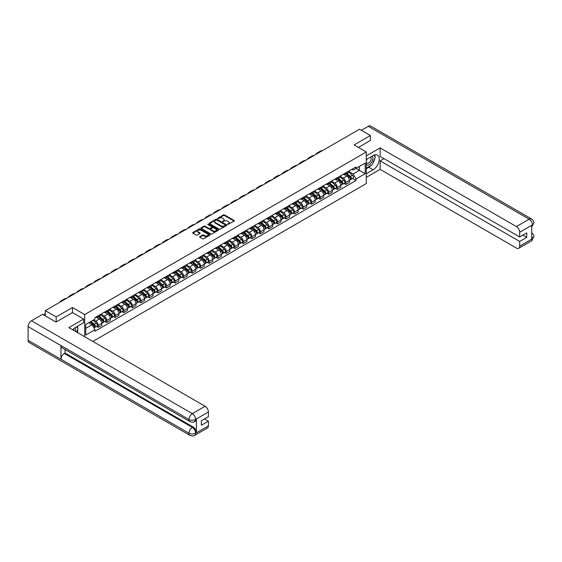 <?xml version="1.0" encoding="UTF-8"?>
<svg xmlns="http://www.w3.org/2000/svg" width="562" height="562" viewBox="0 0 562 562"><rect width="100%" height="100%" fill="white"/><g stroke="black" fill="none" stroke-linecap="round" stroke-linejoin="round"><path stroke-width="0.84" d="M227.694 224.428L234.15 221.133A0.759 0.436 0 0 0 234.15 220.515L224.484 214.93A0.759 0.436 0 0 0 223.409 214.93L217.698 218.225L217.698 218.66L219.194 218.232A2.431 1.405 0 0 1 222.629 218.232L223.437 218.702A2.431 1.405 0 0 1 224.147 219.693A2.431 1.405 0 0 1 223.437 220.683L222.7 221.547L224.189 221.119A2.431 1.405 0 0 1 227.624 221.119L228.432 221.583A2.431 1.405 0 0 1 229.141 222.573A2.431 1.405 0 0 1 228.432 223.571L227.694 224.428L227.694 223.992M199.826 236.581A0.759 0.436 0 0 0 199.826 237.199L202.538 238.766A0.759 0.436 0 0 0 203.613 238.766L209.949 235.106A0.759 0.436 0 0 0 209.949 234.487L200.283 228.903A0.759 0.436 0 0 0 199.208 228.903L192.871 232.563A0.759 0.436 0 0 0 192.871 233.181L196.145 235.071A0.759 0.436 0 0 0 197.22 235.071L199.932 233.504A0.759 0.436 0 0 0 199.932 232.886L198.309 231.951A2.03 1.173 0 0 1 197.712 231.123A2.03 1.173 0 0 1 198.969 230.034A2.03 1.173 0 0 1 201.182 230.287L207.547 233.968A2.03 1.173 0 0 1 208.144 234.797A2.03 1.173 0 0 1 206.886 235.878A2.03 1.173 0 0 1 204.673 235.626L203.613 235.014A0.759 0.436 0 0 0 202.538 235.014L199.826 236.581L199.826 237.199L202.538 235.647L202.538 235.014M84.686 314.558L72.484 307.512L56.172 316.926L45.283 310.638L359.504 129.225L370.393 135.512L354.088 144.926L366.291 151.972L84.686 314.558L84.686 336.736M219.243 229.12A0.759 0.436 0 0 0 220.318 229.12L226.655 225.46A0.759 0.436 0 0 0 226.655 224.842L216.988 219.257A0.759 0.436 0 0 0 215.913 219.257L209.577 222.917A0.759 0.436 0 0 0 209.577 223.535L219.243 229.12M207.933 224.54L218.295 230.287L211.965 233.94A0.759 0.436 0 0 1 210.891 233.94L201.224 228.362L203.936 226.802L203.936 226.17L201.224 227.736A0.759 0.436 0 0 0 201.224 228.362L201.224 227.736M203.936 226.802A0.759 0.436 0 0 1 205.011 226.802L205.011 226.17A0.759 0.436 0 0 0 203.936 226.17M205.011 226.17L208.931 228.439A0.759 0.436 0 0 0 210.005 228.439L211.804 227.399A0.759 0.436 0 0 0 211.804 226.781L207.722 224.421L208.474 223.985L218.302 229.661A0.759 0.436 0 0 1 218.302 230.28L218.302 229.661M92.835 341.443L366.291 183.57L366.291 151.972M56.172 316.926L56.172 321.984M45.283 310.638L45.283 315.886M370.393 140.57L370.393 135.512M345.771 172.829A3.562 2.058 60 0 1 345.033 174.424L348.644 172.337A3.562 2.058 -120 0 0 349.381 170.743M340.642 176.658L343.249 178.168A3.562 2.058 60 0 1 345.771 182.524L349.381 180.437A3.562 2.058 -120 0 0 346.866 176.082L344.281 174.585M349.381 180.437L349.381 182.369L345.771 184.455L344.035 183.451M345.033 174.424A3.562 2.058 60 0 1 343.277 174.262M345.771 182.524L345.771 184.455M337.235 177.754A3.562 2.058 60 0 1 336.498 179.355L340.108 177.269A3.562 2.058 -120 0 0 340.846 175.667M335.5 188.382L337.235 189.38L340.846 187.294L340.846 185.369A3.562 2.058 -120 0 0 338.324 181.006L335.739 179.517M336.498 179.355A3.562 2.058 60 0 1 334.741 179.194M332.107 181.589L334.713 183.093A3.562 2.058 60 0 1 337.235 187.455L337.235 189.38M328.693 182.685A3.562 2.058 60 0 1 327.955 184.28L331.573 182.193A3.562 2.058 -120 0 0 332.304 180.599M326.965 193.314L328.693 194.312L332.311 192.225L332.311 190.3A3.562 2.058 -120 0 0 329.789 185.938L327.203 184.448M327.955 184.28A3.562 2.058 60 0 1 326.206 184.118M323.572 186.514L326.178 188.024A3.562 2.058 60 0 1 328.693 192.387L328.693 194.312M320.157 187.61A3.562 2.058 60 0 1 319.42 189.211L323.031 187.125A3.562 2.058 -120 0 0 323.768 185.53M318.429 198.238L320.157 199.236L323.768 197.157L323.768 195.225A3.562 2.058 -120 0 0 321.253 190.869L318.668 189.373M319.42 189.211A3.562 2.058 60 0 1 317.671 189.05M315.036 191.445L317.642 192.949A3.562 2.058 60 0 1 320.157 197.311L320.157 199.236M311.622 192.541A3.562 2.058 60 0 1 310.884 194.136L314.495 192.056A3.562 2.058 -120 0 0 315.233 190.455M309.887 203.17L311.622 204.168L315.233 202.081L315.233 200.156A3.562 2.058 -120 0 0 312.718 195.794L310.133 194.304M310.884 194.136A3.562 2.058 60 0 1 309.135 193.981M306.494 196.377L309.107 197.88A3.562 2.058 60 0 1 311.622 202.243L311.622 204.168M303.087 197.473A3.562 2.058 60 0 1 302.349 199.067L305.96 196.981A3.562 2.058 -120 0 0 306.697 195.386M301.351 208.095L303.087 209.099L306.697 207.013L306.697 205.081A3.562 2.058 -120 0 0 304.183 200.725L301.597 199.229M302.349 199.067A3.562 2.058 60 0 1 300.593 198.906M297.958 201.301L300.565 202.812A3.562 2.058 60 0 1 303.087 207.167L303.087 209.099M294.551 202.397A3.562 2.058 60 0 1 293.814 203.999L297.424 201.913A3.562 2.058 -120 0 0 298.162 200.311M292.816 213.026L294.551 214.024L298.162 211.937L298.162 210.012A3.562 2.058 -120 0 0 295.64 205.65L293.055 204.161M293.814 203.999A3.562 2.058 60 0 1 292.057 203.837M289.423 206.233L292.029 207.736A3.562 2.058 60 0 1 294.551 212.099L294.551 214.024M286.009 207.329A3.562 2.058 60 0 1 285.271 208.923L288.889 206.837A3.562 2.058 -120 0 0 289.62 205.242M284.281 217.958L286.009 218.955L289.62 216.869L289.62 214.944A3.562 2.058 -120 0 0 287.105 210.581L284.52 209.092M285.271 208.923A3.562 2.058 60 0 1 283.522 208.762M280.888 211.157L283.494 212.668A3.562 2.058 60 0 1 286.009 217.023L286.009 218.955M277.473 212.253A3.562 2.058 60 0 1 276.736 213.855L280.347 211.769A3.562 2.058 -120 0 0 281.084 210.174M275.745 222.882L277.473 223.88L281.084 221.8L281.084 219.868A3.562 2.058 -120 0 0 278.569 215.513L275.984 214.017M276.736 213.855A3.562 2.058 60 0 1 274.987 213.693M272.345 216.089L274.959 217.592A3.562 2.058 60 0 1 277.473 221.955L277.473 223.88M268.938 217.185A3.562 2.058 60 0 1 268.2 218.78L271.811 216.7A3.562 2.058 -120 0 0 272.549 215.098M267.203 227.814L268.938 228.811L272.549 226.725L272.549 224.8A3.562 2.058 -120 0 0 270.034 220.437L267.449 218.948M268.2 218.78A3.562 2.058 60 0 1 266.444 218.625M263.81 221.021L266.423 222.524A3.562 2.058 60 0 1 268.938 226.886L268.938 228.811M260.403 222.116A3.562 2.058 60 0 1 259.665 223.711L263.276 221.625A3.562 2.058 -120 0 0 264.014 220.03M258.668 232.738L260.403 233.743L264.014 231.656L264.014 229.725A3.562 2.058 -120 0 0 261.499 225.369L258.913 223.873M259.665 223.711A3.562 2.058 60 0 1 257.909 223.55M255.274 225.945L257.881 227.455A3.562 2.058 60 0 1 260.403 231.811L260.403 233.743M251.86 227.041A3.562 2.058 60 0 1 251.13 228.643L254.741 226.556A3.562 2.058 -120 0 0 255.478 224.955M250.132 237.67L251.867 238.667L255.478 236.581L255.478 234.656A3.562 2.058 -120 0 0 252.956 230.294L250.371 228.804M251.13 228.643A3.562 2.058 60 0 1 249.373 228.481M246.739 230.877L249.345 232.38A3.562 2.058 60 0 1 251.867 236.743L251.867 238.667M243.325 231.973A3.562 2.058 60 0 1 242.587 233.567L246.198 231.481A3.562 2.058 -120 0 0 246.936 229.886M241.597 242.594L243.325 243.599L246.936 241.512L246.936 239.588A3.562 2.058 -120 0 0 244.421 235.225L241.836 233.736M242.587 233.567A3.562 2.058 60 0 1 240.838 233.406M238.204 235.801L240.81 237.312A3.562 2.058 60 0 1 243.325 241.667L243.325 243.599M234.79 236.897A3.562 2.058 60 0 1 234.052 238.499L237.663 236.412A3.562 2.058 -120 0 0 238.4 234.811M233.061 247.526L234.79 248.523L238.4 246.444L238.4 244.512A3.562 2.058 -120 0 0 235.885 240.157L233.3 238.66M234.052 238.499A3.562 2.058 60 0 1 232.303 238.337M229.661 240.733L232.275 242.236A3.562 2.058 60 0 1 234.79 246.599L234.79 248.523M226.254 241.829A3.562 2.058 60 0 1 225.517 243.423L229.127 241.344A3.562 2.058 -120 0 0 229.865 239.742M224.519 252.457L226.254 253.455L229.865 251.369L229.865 249.444A3.562 2.058 -120 0 0 227.35 245.081L224.765 243.592M225.517 243.423A3.562 2.058 60 0 1 223.76 243.269M221.126 245.664L223.739 247.168A3.562 2.058 60 0 1 226.254 251.53L226.254 253.455M217.719 246.76A3.562 2.058 60 0 1 216.981 248.355L220.592 246.268A3.562 2.058 -120 0 0 221.33 244.674M215.984 257.382L217.719 258.387L221.33 256.3L221.33 254.368A3.562 2.058 -120 0 0 218.808 250.013L216.222 248.516M216.981 248.355A3.562 2.058 60 0 1 215.225 248.193M212.591 250.589L215.197 252.099A3.562 2.058 60 0 1 217.719 256.455L217.719 258.387M209.176 251.685A3.562 2.058 60 0 1 208.446 253.286L212.057 251.2A3.562 2.058 -120 0 0 212.794 249.598M207.448 262.313L209.176 263.311L212.794 261.225L212.794 259.3A3.562 2.058 -120 0 0 210.272 254.937L207.687 253.448M208.446 253.286A3.562 2.058 60 0 1 206.69 253.125M204.055 255.52L206.661 257.024A3.562 2.058 60 0 1 209.176 261.386L209.176 263.311M200.641 256.616A3.562 2.058 60 0 1 199.903 258.211L203.514 256.124A3.562 2.058 -120 0 0 204.252 254.53M198.913 267.238L200.641 268.243L204.252 266.156L204.252 264.231A3.562 2.058 -120 0 0 201.737 259.869L199.152 258.372M199.903 258.211A3.562 2.058 60 0 1 198.154 258.049M195.52 260.445L198.126 261.955A3.562 2.058 60 0 1 200.641 266.311L200.641 268.243M192.106 261.541A3.562 2.058 60 0 1 191.368 263.142L194.979 261.056A3.562 2.058 -120 0 0 195.717 259.454M190.377 272.17L192.106 273.167L195.717 271.088L195.717 269.156A3.562 2.058 -120 0 0 193.202 264.8L190.616 263.304M191.368 263.142A3.562 2.058 60 0 1 189.619 262.981M186.977 265.376L189.591 266.88A3.562 2.058 60 0 1 192.106 271.242L192.106 273.167M183.57 266.472A3.562 2.058 60 0 1 182.833 268.067L186.444 265.988A3.562 2.058 -120 0 0 187.181 264.386M181.835 277.101L183.57 278.099L187.181 276.012L187.181 274.087A3.562 2.058 -120 0 0 184.666 269.725L182.081 268.236M182.833 268.067A3.562 2.058 60 0 1 181.076 267.912M178.442 270.308L181.048 271.811A3.562 2.058 60 0 1 183.57 276.174L183.57 278.099M175.035 271.397A3.562 2.058 60 0 1 174.297 272.999L177.908 270.912A3.562 2.058 -120 0 0 178.646 269.317M173.3 282.026L175.035 283.03L178.646 280.944L178.646 279.012A3.562 2.058 -120 0 0 176.124 274.656L173.539 273.16M174.297 272.999A3.562 2.058 60 0 1 172.541 272.837M169.907 275.232L172.513 276.743A3.562 2.058 60 0 1 175.035 281.098L175.035 283.03M166.493 276.328A3.562 2.058 60 0 1 165.755 277.93L169.373 275.844A3.562 2.058 -120 0 0 170.11 274.242M164.764 286.957L166.493 287.955L170.11 285.868L170.11 283.943A3.562 2.058 -120 0 0 167.588 279.581L165.003 278.092M165.755 277.93A3.562 2.058 60 0 1 164.006 277.769M161.371 280.164L163.978 281.667A3.562 2.058 60 0 1 166.493 286.03L166.493 287.955M157.957 281.26A3.562 2.058 60 0 1 157.22 282.855L160.83 280.768A3.562 2.058 -120 0 0 161.568 279.173M156.229 291.882L157.957 292.886L161.568 290.8L161.568 288.875A3.562 2.058 -120 0 0 159.053 284.512L156.468 283.016M157.22 282.855A3.562 2.058 60 0 1 155.47 282.693M152.836 285.089L155.442 286.599A3.562 2.058 60 0 1 157.957 290.954L157.957 292.886M149.422 286.184A3.562 2.058 60 0 1 148.684 287.786L152.295 285.7A3.562 2.058 -120 0 0 153.033 284.098M147.687 296.813L149.422 297.811L153.033 295.731L153.033 293.8A3.562 2.058 -120 0 0 150.518 289.444L147.932 287.948M148.684 287.786A3.562 2.058 60 0 1 146.935 287.625M144.293 290.02L146.907 291.523A3.562 2.058 60 0 1 149.422 295.886L149.422 297.811M140.886 291.116A3.562 2.058 60 0 1 140.149 292.711L143.76 290.631A3.562 2.058 -120 0 0 144.497 289.03M139.151 301.745L140.886 302.742L144.497 300.656L144.497 298.731A3.562 2.058 -120 0 0 141.982 294.369L139.397 292.879M140.149 292.711A3.562 2.058 60 0 1 138.393 292.549M135.758 294.952L138.364 296.455A3.562 2.058 60 0 1 140.886 300.818L140.886 302.742M132.351 296.041A3.562 2.058 60 0 1 131.613 297.642L135.224 295.556A3.562 2.058 -120 0 0 135.962 293.961M130.616 306.669L132.351 307.674L135.962 305.588L135.962 303.656A3.562 2.058 -120 0 0 133.44 299.3L130.855 297.804M131.613 297.642A3.562 2.058 60 0 1 129.857 297.481M127.223 299.876L129.829 301.387A3.562 2.058 60 0 1 132.351 305.742L132.351 307.674M123.809 300.972A3.562 2.058 60 0 1 123.071 302.574L126.689 300.487A3.562 2.058 -120 0 0 127.419 298.886M122.08 311.601L123.809 312.598L127.419 310.512L127.419 308.587A3.562 2.058 -120 0 0 124.905 304.225L122.319 302.735M123.071 302.574A3.562 2.058 60 0 1 121.322 302.412M118.687 304.808L121.294 306.311A3.562 2.058 60 0 1 123.809 310.674L123.809 312.598M115.273 305.904A3.562 2.058 60 0 1 114.536 307.498L118.146 305.412A3.562 2.058 -120 0 0 118.884 303.817M113.545 316.525L115.273 317.53L118.884 315.444L118.884 313.519A3.562 2.058 -120 0 0 116.369 309.156L113.784 307.66M114.536 307.498A3.562 2.058 60 0 1 112.786 307.337M110.145 309.732L112.758 311.243A3.562 2.058 60 0 1 115.273 315.598L115.273 317.53M106.738 310.828A3.562 2.058 60 0 1 106 312.43L109.611 310.343A3.562 2.058 -120 0 0 110.349 308.742M105.003 321.457L106.738 322.455L110.349 320.368L110.349 318.443A3.562 2.058 -120 0 0 107.834 314.081L105.249 312.591M106 312.43A3.562 2.058 60 0 1 104.251 312.268M101.61 314.664L104.223 316.167A3.562 2.058 60 0 1 106.738 320.53L106.738 322.455M98.202 315.76A3.562 2.058 60 0 1 97.465 317.354L101.076 315.268A3.562 2.058 -120 0 0 101.813 313.673M96.467 326.389L98.202 327.386L101.813 325.3L101.813 323.375A3.562 2.058 -120 0 0 99.298 319.012L96.713 317.523M97.465 317.354A3.562 2.058 60 0 1 95.709 317.193M93.601 319.897L95.68 321.099A3.562 2.058 60 0 1 98.202 325.461L98.202 327.386M351.819 169.338L353.105 170.075L365.195 163.092L359.392 166.443L359.392 170.363L353.105 173.995L349.178 171.733M85.775 328.334L92.07 324.703L94.971 329.725L85.775 335.029L85.775 324.415L94.971 319.111L94.971 317.621L355.999 166.921L355.999 168.403L365.195 173.714L355.999 179.018L353.105 173.995M365.195 163.092L365.195 173.714M94.971 329.725L94.971 331.208L355.999 180.5L355.999 179.018M72.484 307.512L72.484 312.634M92.07 324.703L88.677 322.743M352.578 178.526L355.999 180.5M227.905 224.505L228.432 224.203A2.431 1.405 0 0 0 229.141 223.205L229.141 222.573M224.147 219.693L224.147 220.325A2.431 1.405 0 0 1 223.437 221.316L222.91 221.618M234.15 220.515L234.15 221.133L224.484 215.562A0.759 0.436 0 0 0 223.409 215.562L217.916 218.737M226.655 224.842L226.655 225.46L216.988 219.89A0.759 0.436 0 0 0 215.913 219.89L209.584 223.543L209.577 222.917M225.313 225.369L225.313 224.933L216.827 220.03L215.295 220.48A2.431 1.405 0 0 0 214.586 221.477A2.431 1.405 0 0 0 215.295 222.468L221.098 225.819A2.431 1.405 0 0 0 224.533 225.819L225.313 225.369L225.313 226.001L225.313 225.566M214.586 221.477L214.586 222.109A2.431 1.405 0 0 0 215.295 223.1L215.295 222.468M225.313 226.001L224.533 226.451A2.431 1.405 0 0 1 221.098 226.451L215.295 223.1M205.011 226.802L208.931 229.071A0.759 0.436 0 0 0 210.005 229.071L211.804 228.032A0.759 0.436 0 0 0 212.029 227.722L212.029 227.09M212.998 230.785A2.03 1.173 0 0 0 215.218 231.038A2.03 1.173 0 0 0 216.468 229.956A2.03 1.173 0 0 0 215.871 229.127L213.63 227.835A0.759 0.436 0 0 0 212.555 227.835L210.757 228.875A0.759 0.436 0 0 0 210.757 229.493L212.998 230.785L212.998 231.418A2.03 1.173 0 0 0 215.218 231.67A2.03 1.173 0 0 0 216.468 230.589L216.468 229.956M210.532 229.184L210.532 229.816A0.759 0.436 0 0 0 210.757 230.125L210.757 229.493M212.998 231.418L210.757 230.125M208.144 234.797L208.144 235.429A2.03 1.173 0 0 1 206.886 236.511A2.03 1.173 0 0 1 204.673 236.258L203.613 235.647A0.759 0.436 0 0 0 202.538 235.647M197.712 231.123L197.712 231.755A2.03 1.173 0 0 0 198.309 232.584L198.309 231.951M199.932 232.886L199.932 233.504L198.309 232.584M209.942 235.113L200.283 229.535A0.759 0.436 0 0 0 199.208 229.535L192.878 233.188L192.871 232.563M346.016 173.855L349.494 176.96A1.932 1.117 60 0 1 350.105 179.952L349.381 180.367M346.108 173.939L347.745 174.88M346.368 173.651L350.238 177.107A0.927 0.534 60 0 1 350.526 178.54A0.927 0.534 60 0 1 350.442 178.576M346.944 173.321L350.428 176.426A1.932 1.117 60 0 1 351.032 179.411A1.932 1.117 60 0 1 350.449 179.475M348.883 172.155L352.395 175.288A1.932 1.117 60 0 1 352.999 178.28L351.032 179.411M322.553 150.56A14.935 8.627 -120 0 0 320.157 151.248L317.642 152.702A14.935 8.627 -120 0 0 315.851 154.431M320.038 152.014A14.935 8.627 -120 0 0 317.642 152.702M337.481 178.786L340.958 181.891A1.932 1.117 60 0 1 341.563 184.884L340.846 185.298M337.572 178.864L339.209 179.812M337.832 178.583L341.703 182.039A0.927 0.534 60 0 1 341.991 183.472A0.927 0.534 60 0 1 341.907 183.507M338.408 178.245L341.886 181.35A1.932 1.117 60 0 1 342.497 184.343A1.932 1.117 60 0 1 341.914 184.406M340.347 177.086L343.86 180.212A1.932 1.117 60 0 1 344.464 183.205L342.497 184.343M328.946 183.711L332.423 186.816A1.932 1.117 60 0 1 333.027 189.808L332.304 190.223M329.037 183.795L330.674 184.743M329.29 183.514L333.161 186.963A0.927 0.534 60 0 1 333.456 188.403A0.927 0.534 60 0 1 333.371 188.432M329.873 183.177L333.35 186.282A1.932 1.117 60 0 1 333.961 189.275A1.932 1.117 60 0 1 333.371 189.338M331.812 182.011L335.324 185.144A1.932 1.117 60 0 1 335.928 188.137L333.961 189.275M371.222 165.333A8.704 5.03 120 0 1 368.805 167.3L373.133 169.794A8.704 5.03 120 0 0 378.816 162.123A8.704 5.03 120 0 0 377.481 155.147A8.704 5.03 120 0 0 373.133 155.576L366.291 159.524M373.133 169.794L366.291 173.742M366.291 177.374L380.137 169.38L380.137 160.887L519.681 241.449L519.681 246.156L532.537 238.667L531.722 239.047L531.722 225.46L532.46 224.877L519.681 232.254A4.644 2.684 -120 0 0 516.394 226.57L529.172 219.194L368.286 126.302L361.366 130.3M384.022 158.639L380.137 160.887M522.857 235.127L526.742 237.375L526.742 232.886L519.681 236.96L380.137 156.398L380.137 147.897L516.394 226.57M366.291 155.892L380.137 147.897M380.137 169.38L516.394 248.053A4.644 2.684 -120 0 0 518.719 248.285A4.644 2.684 -120 0 0 519.681 246.156M368.286 126.302A4.763 2.747 -60 0 1 370.667 126.071L531.554 218.955A4.763 2.747 -60 0 0 529.172 219.194A4.644 2.684 60 0 1 532.46 224.877M519.681 236.96L519.681 232.254M526.742 237.375L519.681 241.449M370.393 140.381L358.465 147.455M372.95 163.057A8.704 5.03 120 0 0 374.826 158.224M374.966 156.665A8.704 5.03 120 0 0 374.749 154.894M368.805 167.3L366.291 168.748M531.722 235.801L532.46 238.618M531.554 232.696C533.422 234.375 534.202 235.724 533.9 236.728L532.544 238.667M531.554 218.955C533.422 220.62 534.202 221.976 533.9 223.016L532.537 224.926M189.97 421.626A4.763 2.747 -60 0 1 188.987 419.484C191.178 420.531 193.363 420.524 195.548 419.456L194.677 421.626C193.897 422.413 192.33 422.42 189.97 421.626L61.918 347.702A4.763 2.747 -60 0 1 60.935 345.553L28.1 326.592A4.763 2.747 -60 0 1 31.465 320.769L42.6 314.334L56.01 322.075L72.428 312.598L83.647 319.075L83.647 322.707L75.87 327.196A8.704 5.03 120 0 0 72.821 329.887M83.647 319.075L68.866 327.604L205.13 406.277A4.644 2.684 60 0 1 208.411 411.96L208.411 416.674L201.358 420.748L201.358 425.23L208.411 421.156L208.411 425.863A4.644 2.684 60 0 1 207.455 427.991L194.677 435.367A4.644 2.684 -120 0 0 195.632 433.239L208.411 425.863M77.486 332.585L79.319 333.638M77.682 332.472L77.682 329.557M77.682 328.25L77.682 326.15M194.677 435.367C193.932 436.154 192.366 436.154 189.97 435.374L29.084 342.483A4.763 2.747 -60 0 1 28.1 340.305L60.935 359.266A4.763 2.747 -60 0 1 64.3 353.47L192.352 427.394L193.089 426.972A4.644 2.684 60 0 1 196.377 432.656L196.377 419.069A4.644 2.684 60 0 1 195.414 421.198L194.677 421.626M28.1 326.592L28.1 340.305M31.465 320.769L192.352 413.653A4.763 2.747 -60 0 0 188.987 419.484L60.935 345.553L60.935 359.266L188.987 433.197C191.171 434.25 193.363 434.25 195.555 433.197L195.632 433.239M208.411 421.156L204.526 418.915M65.037 349.501L65.037 353.041L193.089 426.972M65.037 353.041L64.3 353.47M366.291 164.357A5.03 2.901 120 0 0 370.288 163.928A5.03 2.901 120 0 0 372.915 158.449A5.03 2.901 120 0 0 371.995 156.229M366.712 159.285A5.03 2.901 120 0 0 366.291 160.191M366.291 161.87A3.442 1.988 120 0 0 366.986 163.113A3.442 1.988 120 0 0 369.641 162.193A3.442 1.988 120 0 0 371.145 158.723A3.442 1.988 120 0 0 370.428 157.149A3.442 1.988 120 0 0 370.421 157.142M366.993 159.116A3.442 1.988 120 0 0 366.291 161.182M373.92 155.182L375.261 157.093L372.311 164.708L366.403 168.115M75.484 331.425A5.03 2.901 120 0 0 75.652 330.07A5.03 2.901 120 0 0 74.816 327.906M73.882 330.498A3.442 1.988 120 0 0 73.882 330.344A3.442 1.988 120 0 0 73.531 329.086M76.629 326.761L78.006 328.714L76.685 332.121M314.017 155.491A14.935 8.627 -120 0 0 311.622 156.18L309.107 157.634A14.935 8.627 -120 0 0 307.316 159.362M311.496 156.939A14.935 8.627 -120 0 0 309.107 157.634M305.482 160.416A14.935 8.627 -120 0 0 303.087 161.104L300.572 162.559A14.935 8.627 -120 0 0 298.773 164.287M302.96 161.87A14.935 8.627 -120 0 0 300.572 162.559M320.403 188.642L323.881 191.747A1.932 1.117 60 0 1 324.492 194.74L323.768 195.155M320.495 188.727L322.138 189.668M320.754 188.439L324.625 191.895A0.927 0.534 60 0 1 324.92 193.328A0.927 0.534 60 0 1 324.836 193.363M321.338 188.108L324.815 191.206A1.932 1.117 60 0 1 325.419 194.199A1.932 1.117 60 0 1 324.836 194.262M323.276 186.942L326.782 190.068A1.932 1.117 60 0 1 327.393 193.061L325.419 194.199M311.868 193.574L315.345 196.672A1.932 1.117 60 0 1 315.956 199.665L315.233 200.086M311.959 193.651L313.596 194.6M312.219 193.37L316.09 196.819A0.927 0.534 60 0 1 316.385 198.26A0.927 0.534 60 0 1 316.301 198.295M312.802 193.033L316.28 196.138A1.932 1.117 60 0 1 316.884 199.131A1.932 1.117 60 0 1 316.301 199.194M314.741 191.867L318.247 195A1.932 1.117 60 0 1 318.858 197.993L316.884 199.131M303.332 198.498L306.81 201.603A1.932 1.117 60 0 1 307.421 204.596L306.697 205.011M303.424 198.583L305.061 199.524M303.684 198.295L307.555 201.751A0.927 0.534 60 0 1 307.843 203.184A0.927 0.534 60 0 1 307.758 203.219M304.26 197.965L307.744 201.07A1.932 1.117 60 0 1 308.348 204.055A1.932 1.117 60 0 1 307.765 204.118M306.199 196.798L309.711 199.932A1.932 1.117 60 0 1 310.315 202.924L308.348 204.055M296.94 165.347A14.935 8.627 -120 0 0 294.551 166.036L292.029 167.49A14.935 8.627 -120 0 0 290.238 169.218M294.425 166.802A14.935 8.627 -120 0 0 292.029 167.49M288.404 170.272A14.935 8.627 -120 0 0 286.016 170.967L283.494 172.422A14.935 8.627 -120 0 0 281.702 174.143M285.889 171.726A14.935 8.627 -120 0 0 283.494 172.422M279.869 175.204A14.935 8.627 -120 0 0 277.473 175.892L274.959 177.346A14.935 8.627 -120 0 0 273.167 179.074M277.354 176.658A14.935 8.627 -120 0 0 274.959 177.346M294.797 203.43L298.274 206.535A1.932 1.117 60 0 1 298.879 209.521L298.162 209.942M294.888 203.507L296.525 204.456M295.148 203.226L299.019 206.683A0.927 0.534 60 0 1 299.307 208.116A0.927 0.534 60 0 1 299.223 208.151M295.724 202.889L299.202 205.994A1.932 1.117 60 0 1 299.813 208.987A1.932 1.117 60 0 1 299.23 209.05M297.663 201.73L301.176 204.856A1.932 1.117 60 0 1 301.78 207.849L299.813 208.987M271.334 180.135A14.935 8.627 -120 0 0 268.938 180.823L266.423 182.278A14.935 8.627 -120 0 0 264.625 184.006M268.812 181.582A14.935 8.627 -120 0 0 266.423 182.278M286.255 208.354L289.739 211.46A1.932 1.117 60 0 1 290.343 214.452L289.62 214.867M286.353 208.439L287.99 209.387M286.606 208.158L290.477 211.607A0.927 0.534 60 0 1 290.772 213.047A0.927 0.534 60 0 1 290.687 213.075M287.189 207.821L290.666 210.926A1.932 1.117 60 0 1 291.278 213.918A1.932 1.117 60 0 1 290.687 213.974M289.128 206.654L292.64 209.788A1.932 1.117 60 0 1 293.245 212.78L291.278 213.918M262.798 185.06A14.935 8.627 -120 0 0 260.403 185.748L257.888 187.202A14.935 8.627 -120 0 0 256.089 188.93M260.276 186.514A14.935 8.627 -120 0 0 257.888 187.202M277.719 213.286L281.197 216.391A1.932 1.117 60 0 1 281.808 219.384L281.084 219.798M277.811 213.37L279.447 214.312M278.071 213.082L281.941 216.539A0.927 0.534 60 0 1 282.236 217.972A0.927 0.534 60 0 1 282.152 218.007M278.654 212.745L282.131 215.85A1.932 1.117 60 0 1 282.735 218.843A1.932 1.117 60 0 1 282.152 218.906M280.593 211.586L284.098 214.712A1.932 1.117 60 0 1 284.709 217.705L282.735 218.843M254.256 189.991A14.935 8.627 -120 0 0 251.867 190.68L249.345 192.134A14.935 8.627 -120 0 0 247.554 193.862M251.741 191.445A14.935 8.627 -120 0 0 249.345 192.134M269.184 218.218L272.661 221.316A1.932 1.117 60 0 1 273.272 224.308L272.549 224.73M269.275 218.295L270.912 219.243M269.535 218.014L273.406 221.463A0.927 0.534 60 0 1 273.701 222.903A0.927 0.534 60 0 1 273.61 222.938M270.111 217.677L273.596 220.782A1.932 1.117 60 0 1 274.2 223.774A1.932 1.117 60 0 1 273.617 223.838M272.057 216.511L275.563 219.644A1.932 1.117 60 0 1 276.174 222.636L274.2 223.774M245.72 194.916A14.935 8.627 -120 0 0 243.332 195.611L240.81 197.058A14.935 8.627 -120 0 0 239.019 198.786M243.206 196.37A14.935 8.627 -120 0 0 240.81 197.058M260.649 223.142L264.126 226.247A1.932 1.117 60 0 1 264.73 229.24L264.014 229.654M260.74 223.226L262.377 224.168M261 222.938L264.871 226.395A0.927 0.534 60 0 1 265.159 227.828A0.927 0.534 60 0 1 265.074 227.863M261.576 222.608L265.053 225.713A1.932 1.117 60 0 1 265.664 228.699A1.932 1.117 60 0 1 265.081 228.762M263.515 221.442L267.027 224.575A1.932 1.117 60 0 1 267.631 227.568L265.664 228.699M237.185 199.847A14.935 8.627 -120 0 0 234.79 200.536L232.275 201.99A14.935 8.627 -120 0 0 230.483 203.718M234.67 201.301A14.935 8.627 -120 0 0 232.275 201.99M252.113 228.074L255.591 231.179A1.932 1.117 60 0 1 256.195 234.164L255.478 234.586M252.205 228.151L253.841 229.099M252.464 227.87L256.335 231.326A0.927 0.534 60 0 1 256.623 232.759A0.927 0.534 60 0 1 256.539 232.794M253.041 227.533L256.518 230.638A1.932 1.117 60 0 1 257.129 233.63A1.932 1.117 60 0 1 256.546 233.694M254.979 226.374L258.492 229.5A1.932 1.117 60 0 1 259.096 232.492L257.129 233.63M228.65 204.779A14.935 8.627 -120 0 0 226.254 205.467L223.739 206.921A14.935 8.627 -120 0 0 221.941 208.65M226.128 206.226A14.935 8.627 -120 0 0 223.739 206.921M243.571 232.998L247.055 236.103A1.932 1.117 60 0 1 247.659 239.096L246.936 239.51M243.669 233.082L245.306 234.031M243.922 232.794L247.793 236.251A0.927 0.534 60 0 1 248.088 237.691A0.927 0.534 60 0 1 248.004 237.719M244.505 232.464L247.983 235.569A1.932 1.117 60 0 1 248.587 238.562A1.932 1.117 60 0 1 248.004 238.618M246.444 231.298L249.95 234.431A1.932 1.117 60 0 1 250.561 237.424L248.587 238.562M220.107 209.703A14.935 8.627 -120 0 0 217.719 210.392L215.204 211.846A14.935 8.627 -120 0 0 213.405 213.574M217.592 211.157A14.935 8.627 -120 0 0 215.204 211.846M235.035 237.93L238.513 241.035A1.932 1.117 60 0 1 239.124 244.027L238.4 244.442M235.127 238.014L236.764 238.955M235.387 237.726L239.257 241.182A0.927 0.534 60 0 1 239.553 242.615A0.927 0.534 60 0 1 239.468 242.651M235.97 237.389L239.447 240.494A1.932 1.117 60 0 1 240.051 243.487A1.932 1.117 60 0 1 239.468 243.55M237.909 236.23L241.414 239.356A1.932 1.117 60 0 1 242.025 242.348L240.051 243.487M211.572 214.635A14.935 8.627 -120 0 0 209.183 215.323L206.661 216.777A14.935 8.627 -120 0 0 204.87 218.506M209.057 216.089A14.935 8.627 -120 0 0 206.661 216.777M226.5 242.861L229.977 245.959A1.932 1.117 60 0 1 230.589 248.952L229.865 249.373M226.591 242.939L228.228 243.887M226.851 242.658L230.722 246.107A0.927 0.534 60 0 1 231.01 247.547A0.927 0.534 60 0 1 230.926 247.582M227.427 242.32L230.912 245.425A1.932 1.117 60 0 1 231.516 248.418A1.932 1.117 60 0 1 230.933 248.481M229.373 241.154L232.879 244.287A1.932 1.117 60 0 1 233.49 247.28L231.516 248.418M203.037 219.559A14.935 8.627 -120 0 0 200.641 220.255L198.126 221.702A14.935 8.627 -120 0 0 196.335 223.43M200.522 221.014A14.935 8.627 -120 0 0 198.126 221.702M217.965 247.786L221.442 250.891A1.932 1.117 60 0 1 222.046 253.883L221.33 254.298M218.056 247.87L219.693 248.811M218.316 247.582L222.187 251.038A0.927 0.534 60 0 1 222.475 252.471A0.927 0.534 60 0 1 222.39 252.507M218.892 247.252L222.369 250.357A1.932 1.117 60 0 1 222.981 253.343A1.932 1.117 60 0 1 222.397 253.406M220.831 246.086L224.343 249.219A1.932 1.117 60 0 1 224.948 252.205L222.981 253.343M194.501 224.491A14.935 8.627 -120 0 0 192.106 225.179L189.591 226.634A14.935 8.627 -120 0 0 187.799 228.362M191.986 225.945A14.935 8.627 -120 0 0 189.591 226.634M209.429 252.717L212.907 255.822A1.932 1.117 60 0 1 213.511 258.808L212.787 259.23M209.521 252.795L211.157 253.743M209.781 252.514L213.651 255.97A0.927 0.534 60 0 1 213.939 257.403A0.927 0.534 60 0 1 213.855 257.438M210.357 252.176L213.834 255.281A1.932 1.117 60 0 1 214.445 258.274A1.932 1.117 60 0 1 213.855 258.337M212.296 251.01L215.808 254.143A1.932 1.117 60 0 1 216.412 257.136L214.445 258.274M185.966 229.422A14.935 8.627 -120 0 0 183.57 230.111L181.055 231.565A14.935 8.627 -120 0 0 179.257 233.286M183.444 230.87A14.935 8.627 -120 0 0 181.055 231.565M200.887 257.642L204.371 260.747A1.932 1.117 60 0 1 204.975 263.74L204.252 264.154M200.985 257.726L202.622 258.675M201.238 257.438L205.109 260.894A0.927 0.534 60 0 1 205.404 262.335A0.927 0.534 60 0 1 205.32 262.363M201.821 257.108L205.299 260.213A1.932 1.117 60 0 1 205.903 263.206A1.932 1.117 60 0 1 205.32 263.262M203.76 255.942L207.266 259.075A1.932 1.117 60 0 1 207.877 262.068L205.903 263.206M177.423 234.347A14.935 8.627 -120 0 0 175.035 235.035L172.52 236.49A14.935 8.627 -120 0 0 170.722 238.218M174.908 235.801A14.935 8.627 -120 0 0 172.52 236.49M192.352 262.573L195.829 265.678A1.932 1.117 60 0 1 196.44 268.671L195.717 269.086M192.443 262.658L194.08 263.599M192.703 262.37L196.574 265.826A0.927 0.534 60 0 1 196.869 267.259A0.927 0.534 60 0 1 196.784 267.294M193.286 262.033L196.763 265.138A1.932 1.117 60 0 1 197.367 268.13A1.932 1.117 60 0 1 196.784 268.193M195.225 260.873L198.73 264A1.932 1.117 60 0 1 199.341 266.992L197.367 268.13M168.888 239.279A14.935 8.627 -120 0 0 166.5 239.967L163.978 241.421A14.935 8.627 -120 0 0 162.186 243.149M166.373 240.733A14.935 8.627 -120 0 0 163.978 241.421M183.816 267.498L187.294 270.603A1.932 1.117 60 0 1 187.905 273.596L187.181 274.017M183.907 267.582L185.544 268.531M184.167 267.301L188.038 270.751A0.927 0.534 60 0 1 188.326 272.191A0.927 0.534 60 0 1 188.242 272.226M184.743 266.964L188.228 270.069A1.932 1.117 60 0 1 188.832 273.062A1.932 1.117 60 0 1 188.249 273.125M186.689 265.798L190.195 268.931A1.932 1.117 60 0 1 190.799 271.924L188.832 273.062M160.353 244.203A14.935 8.627 -120 0 0 157.957 244.899L155.442 246.346A14.935 8.627 -120 0 0 153.651 248.074M157.838 245.657A14.935 8.627 -120 0 0 155.442 246.346M175.281 272.43L178.758 275.535A1.932 1.117 60 0 1 179.362 278.527L178.646 278.942M175.372 272.514L177.009 273.455M175.632 272.226L179.503 275.682A0.927 0.534 60 0 1 179.791 277.115A0.927 0.534 60 0 1 179.707 277.15M176.208 271.896L179.685 274.994A1.932 1.117 60 0 1 180.297 277.986A1.932 1.117 60 0 1 179.714 278.05M178.147 270.729L181.659 273.863A1.932 1.117 60 0 1 182.264 276.848L180.297 277.986M151.817 249.135A14.935 8.627 -120 0 0 149.422 249.823L146.907 251.277A14.935 8.627 -120 0 0 145.115 253.005M149.295 250.589A14.935 8.627 -120 0 0 146.907 251.277M166.745 277.361L170.223 280.466A1.932 1.117 60 0 1 170.827 283.452L170.103 283.873M166.837 277.438L168.474 278.387M167.097 277.157L170.967 280.614A0.927 0.534 60 0 1 171.255 282.047A0.927 0.534 60 0 1 171.171 282.082M167.673 276.82L171.15 279.925A1.932 1.117 60 0 1 171.761 282.918A1.932 1.117 60 0 1 171.171 282.981M169.612 275.654L173.124 278.787A1.932 1.117 60 0 1 173.728 281.78L171.761 282.918M143.282 254.066A14.935 8.627 -120 0 0 140.886 254.755L138.371 256.209A14.935 8.627 -120 0 0 136.573 257.93M140.76 255.513A14.935 8.627 -120 0 0 138.371 256.209M158.203 282.286L161.687 285.391A1.932 1.117 60 0 1 162.292 288.383L161.568 288.798M158.294 282.37L159.938 283.318M158.554 282.082L162.425 285.538A0.927 0.534 60 0 1 162.72 286.978A0.927 0.534 60 0 1 162.636 287.006M159.137 281.752L162.615 284.857A1.932 1.117 60 0 1 163.219 287.849A1.932 1.117 60 0 1 162.636 287.906M161.076 280.586L164.582 283.719A1.932 1.117 60 0 1 165.193 286.711L163.219 287.849M134.74 258.991A14.935 8.627 -120 0 0 132.351 259.679L129.829 261.133A14.935 8.627 -120 0 0 128.038 262.861M132.225 260.445A14.935 8.627 -120 0 0 129.829 261.133M149.668 287.217L153.145 290.322A1.932 1.117 60 0 1 153.756 293.315L153.033 293.729M149.759 287.301L151.396 288.243M150.019 287.013L153.89 290.47A0.927 0.534 60 0 1 154.185 291.903A0.927 0.534 60 0 1 154.1 291.938M150.602 286.676L154.079 289.781A1.932 1.117 60 0 1 154.683 292.774A1.932 1.117 60 0 1 154.1 292.837M152.541 285.517L156.046 288.643A1.932 1.117 60 0 1 156.657 291.636L154.683 292.774M126.204 263.922A14.935 8.627 -120 0 0 123.816 264.611L121.294 266.065A14.935 8.627 -120 0 0 119.502 267.793M123.689 265.376A14.935 8.627 -120 0 0 121.294 266.065M141.132 292.142L144.61 295.247A1.932 1.117 60 0 1 145.221 298.239L144.497 298.661M141.224 292.226L142.86 293.174M141.484 291.945L145.354 295.394A0.927 0.534 60 0 1 145.642 296.834A0.927 0.534 60 0 1 145.558 296.862M142.06 291.608L145.544 294.713A1.932 1.117 60 0 1 146.148 297.705A1.932 1.117 60 0 1 145.565 297.769M143.998 290.442L147.511 293.575A1.932 1.117 60 0 1 148.115 296.567L146.148 297.705M117.669 268.847A14.935 8.627 -120 0 0 115.273 269.542L112.758 270.989A14.935 8.627 -120 0 0 110.967 272.718M115.154 270.301A14.935 8.627 -120 0 0 112.758 270.989M132.597 297.073L136.074 300.178A1.932 1.117 60 0 1 136.678 303.171L135.962 303.585M132.688 297.158L134.325 298.099M132.948 296.869L136.819 300.326A0.927 0.534 60 0 1 137.107 301.759A0.927 0.534 60 0 1 137.023 301.794M133.524 296.539L137.002 299.637A1.932 1.117 60 0 1 137.613 302.63A1.932 1.117 60 0 1 137.03 302.693M135.463 295.373L138.976 298.506A1.932 1.117 60 0 1 139.58 301.492L137.613 302.63M109.133 273.778A14.935 8.627 -120 0 0 106.738 274.467L104.223 275.921A14.935 8.627 -120 0 0 102.425 277.649M106.611 275.232A14.935 8.627 -120 0 0 104.223 275.921M124.061 302.005L127.539 305.11A1.932 1.117 60 0 1 128.143 308.095L127.419 308.517M124.153 302.082L125.79 303.03M124.406 301.801L128.276 305.25A0.927 0.534 60 0 1 128.572 306.69A0.927 0.534 60 0 1 128.487 306.726M124.989 301.464L128.466 304.569A1.932 1.117 60 0 1 129.077 307.562A1.932 1.117 60 0 1 128.487 307.625M126.928 300.298L130.44 303.431A1.932 1.117 60 0 1 131.044 306.423L129.077 307.562M100.598 278.703A14.935 8.627 -120 0 0 98.202 279.398L95.688 280.852A14.935 8.627 -120 0 0 93.889 282.574M98.076 280.157A14.935 8.627 -120 0 0 95.688 280.852M115.519 306.929L118.996 310.034A1.932 1.117 60 0 1 119.608 313.027L118.884 313.441M115.61 307.014L117.247 307.962M115.87 306.726L119.741 310.182A0.927 0.534 60 0 1 120.036 311.615A0.927 0.534 60 0 1 119.952 311.65M116.453 306.395L119.931 309.5A1.932 1.117 60 0 1 120.535 312.493A1.932 1.117 60 0 1 119.952 312.549M118.392 305.229L121.898 308.362A1.932 1.117 60 0 1 122.509 311.355L120.535 312.493M92.056 283.634A14.935 8.627 -120 0 0 89.667 284.323L87.145 285.777A14.935 8.627 -120 0 0 85.354 287.505M89.541 285.089A14.935 8.627 -120 0 0 87.145 285.777M106.984 311.861L110.461 314.966A1.932 1.117 60 0 1 111.072 317.959L110.349 318.373M107.075 311.945L108.712 312.886M107.335 311.657L111.206 315.113A0.927 0.534 60 0 1 111.501 316.547A0.927 0.534 60 0 1 111.409 316.582M107.918 311.32L111.395 314.425A1.932 1.117 60 0 1 112 317.418A1.932 1.117 60 0 1 111.416 317.481M109.857 310.161L113.362 313.287A1.932 1.117 60 0 1 113.974 316.28L112 317.418M83.52 288.566A14.935 8.627 -120 0 0 81.132 289.254L78.61 290.709A14.935 8.627 -120 0 0 76.818 292.437M81.005 290.02A14.935 8.627 -120 0 0 78.61 290.709M98.448 316.785L101.926 319.89A1.932 1.117 60 0 1 102.537 322.883L101.813 323.298M98.54 316.87L100.177 317.818M98.8 316.589L102.67 320.038A0.927 0.534 60 0 1 102.958 321.478A0.927 0.534 60 0 1 102.874 321.506M99.376 316.251L102.853 319.357A1.932 1.117 60 0 1 103.464 322.349A1.932 1.117 60 0 1 102.881 322.412M101.315 315.085L104.827 318.218A1.932 1.117 60 0 1 105.431 321.211L103.464 322.349M74.985 293.49A14.935 8.627 -120 0 0 72.589 294.179L70.074 295.633A14.935 8.627 -120 0 0 68.283 297.361M72.47 294.945A14.935 8.627 -120 0 0 70.074 295.633M90.124 321.907L93.39 324.822A1.932 1.117 60 0 1 93.995 327.815L93.903 327.871M90.159 321.885L91.641 322.743M90.475 321.703L94.135 324.969A0.927 0.534 60 0 1 94.423 326.403A0.927 0.534 60 0 1 94.339 326.438M91.051 321.373L94.318 324.281A1.932 1.117 60 0 1 94.929 327.274A1.932 1.117 60 0 1 94.346 327.337M93.025 320.235L96.292 323.15A1.932 1.117 60 0 1 96.896 326.136L94.929 327.274M66.449 298.422A14.935 8.627 -120 0 0 64.054 299.11L61.539 300.565A14.935 8.627 -120 0 0 59.741 302.293M63.928 299.876A14.935 8.627 -120 0 0 61.539 300.565M106.738 320.53L110.349 318.443M115.273 315.598L118.884 313.519M123.809 310.674L127.419 308.587M132.351 305.742L135.962 303.656M140.886 300.818L144.497 298.731M149.422 295.886L153.033 293.8M157.957 290.954L161.568 288.875M166.493 286.03L170.11 283.943M175.035 281.098L178.646 279.012M183.57 276.174L187.181 274.087M192.106 271.242L195.717 269.156M200.641 266.311L204.252 264.231M209.176 261.386L212.794 259.3M217.719 256.455L221.33 254.368M226.254 251.53L229.865 249.444M234.79 246.599L238.4 244.512M243.325 241.667L246.936 239.588M251.867 236.743L255.478 234.656M260.403 231.811L264.014 229.725M268.938 226.886L272.549 224.8M277.473 221.955L281.084 219.868M286.009 217.023L289.62 214.944M294.551 212.099L298.162 210.012M303.087 207.167L306.697 205.081M311.622 202.243L315.233 200.156M320.157 197.311L323.768 195.225M328.693 192.387L332.311 190.3M337.235 187.455L340.846 185.369M98.202 325.461L101.813 323.375M95.68 321.099L99.298 319.012M104.223 316.167L107.834 314.081M112.758 311.243L116.369 309.156M121.294 306.311L124.905 304.225M129.829 301.387L133.44 299.3M138.364 296.455L141.982 294.369M146.907 291.523L150.518 289.444M155.442 286.599L159.053 284.512M163.978 281.667L167.588 279.581M172.513 276.743L176.124 274.656M181.048 271.811L184.666 269.725M189.591 266.88L193.202 264.8M198.126 261.955L201.737 259.869M206.661 257.024L210.272 254.937M215.197 252.099L218.808 250.013M223.739 247.168L227.35 245.081M232.275 242.236L235.885 240.157M240.81 237.312L244.421 235.225M249.345 232.38L252.956 230.294M257.881 227.455L261.499 225.369M266.423 222.524L270.034 220.437M274.959 217.592L278.569 215.513M283.494 212.668L287.105 210.581M292.029 207.736L295.64 205.65M300.565 202.812L304.183 200.725M309.107 197.88L312.718 195.794M317.642 192.949L321.253 190.869M326.178 188.024L329.789 185.938M334.713 183.093L338.324 181.006M343.249 178.168L346.866 176.082M45.283 314.27L43.885 315.078M228.432 224.203L228.432 223.571M222.7 221.547L222.7 221.112M223.437 221.316L223.437 220.683M217.698 218.66L217.698 218.225M223.409 215.562L223.409 214.93M224.484 215.562L224.484 214.93M215.913 219.89L215.913 219.257M216.988 219.89L216.988 219.257M221.098 226.451L221.098 225.819M224.533 226.451L224.533 225.819M208.931 229.071L208.931 228.439M210.005 229.071L210.005 228.439M211.804 228.032L211.804 227.399M208.474 224.617L208.474 223.985M203.613 235.647L203.613 235.014M204.673 236.258L204.673 235.626M199.208 229.535L199.208 228.903M200.283 229.535L200.283 228.903M209.949 235.106L209.949 234.487M349.494 176.96L348.412 177.585M350.723 178.119L350.372 178.323M352.395 175.288L350.428 176.426M340.958 181.891L339.877 182.517M342.188 183.05L341.837 183.247M343.86 180.212L341.886 181.35M332.423 186.816L331.334 187.441M335.324 185.144L333.35 186.282M533.9 236.743L531.497 240.908A4.644 2.684 -120 0 0 532.46 238.78M531.722 227.006L532.46 225.039M196.377 432.656L195.555 433.197M208.411 411.96L195.555 419.456M195.632 419.498L196.377 419.069M195.632 419.343A4.644 2.684 60 0 0 192.352 413.653L205.13 406.277M189.97 435.374A4.763 2.747 -60 0 1 188.987 433.197A4.763 2.747 -60 0 1 192.352 427.394C194.326 428.722 195.421 430.618 195.632 433.084M323.881 191.747L322.799 192.373M326.782 190.068L324.815 191.206M315.345 196.672L314.263 197.304M316.575 197.831L316.223 198.035M318.247 195L316.28 196.138M306.81 201.603L305.728 202.229M308.039 202.763L307.688 202.966M309.711 199.932L307.744 201.07M298.274 206.535L297.186 207.16M299.504 207.687L299.153 207.891M301.176 204.856L299.202 205.994M289.739 211.46L288.65 212.085M292.64 209.788L290.666 210.926M281.197 216.391L280.115 217.016M282.426 217.55L282.075 217.747M284.098 214.712L282.131 215.85M272.661 221.316L271.579 221.948M273.891 222.475L273.539 222.678M275.563 219.644L273.596 220.782M264.126 226.247L263.044 226.872M265.355 227.406L265.004 227.61M267.027 224.575L265.053 225.713M255.591 231.179L254.502 231.804M258.492 229.5L256.518 230.638M247.055 236.103L245.966 236.728M249.95 234.431L247.983 235.569M238.513 241.035L237.431 241.66M239.742 242.194L239.391 242.391M241.414 239.356L239.447 240.494M229.977 245.959L228.896 246.592M231.207 247.118L230.856 247.322M232.879 244.287L230.912 245.425M221.442 250.891L220.36 251.516M222.671 252.05L222.32 252.254M224.343 249.219L222.369 250.357M212.907 255.822L211.818 256.448M215.808 254.143L213.834 255.281M204.371 260.747L203.282 261.372M207.266 259.075L205.299 260.213M195.829 265.678L194.747 266.304M197.058 266.838L196.707 267.034M198.73 264L196.763 265.138M187.294 270.603L186.212 271.228M188.523 271.762L188.172 271.966M190.195 268.931L188.228 270.069M178.758 275.535L177.676 276.16M181.659 273.863L179.685 274.994M170.223 280.466L169.134 281.091M173.124 278.787L171.15 279.925M161.687 285.391L160.599 286.016M164.582 283.719L162.615 284.857M153.145 290.322L152.063 290.947M154.374 291.481L154.023 291.678M156.046 288.643L154.079 289.781M144.61 295.247L143.528 295.872M145.839 296.406L145.488 296.61M147.511 293.575L145.544 294.713M136.074 300.178L134.985 300.803M137.304 301.337L136.952 301.534M138.976 298.506L137.002 299.637M127.539 305.11L126.45 305.735M130.44 303.431L128.466 304.569M118.996 310.034L117.915 310.66M120.226 311.193L119.875 311.397M121.898 308.362L119.931 309.5M110.461 314.966L109.379 315.591M111.69 316.125L111.339 316.322M113.362 313.287L111.395 314.425M101.926 319.89L100.844 320.516M103.155 321.05L102.804 321.253M104.827 318.218L102.853 319.357M93.39 324.822L92.456 325.363M94.62 325.981L94.268 326.178M96.292 323.15L94.318 324.281M43.436 314.818L45.283 313.751M225.467 225.783L225.467 225.151M518.719 248.285L531.497 240.908M533.9 223.03L531.497 227.16"/></g></svg>
